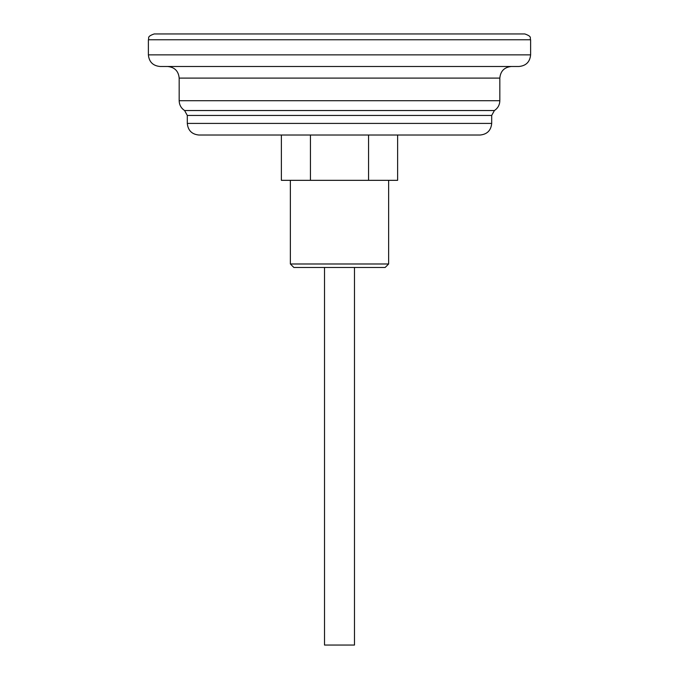 <?xml version="1.0" encoding="UTF-8"?>
<svg xmlns="http://www.w3.org/2000/svg" width="679" height="679" viewBox="0 0 679 679"><rect width="100%" height="100%" fill="white"/><g stroke="black" fill="none" stroke-linecap="round" stroke-linejoin="round"><path stroke-width="1.02" d="M368.561 180.334L368.561 135.028L397.622 135.028L397.622 180.334L281.378 180.334L281.378 135.028M480.078 135.028L198.922 135.028C191.868 134.34 187.998 130.461 187.302 123.408L491.698 123.408C491.002 130.461 487.132 134.34 480.078 135.028M368.561 135.028L310.439 135.028L310.439 180.334M148.387 39.755C149.499 38.041 146.257 36.717 154.192 33.95L524.808 33.95C532.743 36.717 529.501 38.041 530.613 39.755L148.387 39.755L148.387 54.863L530.613 54.863C529.926 61.916 526.055 65.795 518.994 66.483L160.006 66.483C152.945 65.795 149.074 61.916 148.387 54.863M388.634 263.987L385.154 267.467L293.846 267.467L290.366 263.987L388.634 263.987L388.634 180.334M354.489 267.467L354.489 645.05L324.511 645.05L324.511 267.467M179.171 100.704L499.829 100.704L499.829 78.102L179.171 78.102L179.171 100.704C179.298 104.914 181.106 108.19 184.595 110.533L494.405 110.533C497.894 108.19 499.702 104.914 499.829 100.704M494.405 110.533L491.698 115.447L187.302 115.447L187.302 123.408M530.613 39.755L530.613 54.863M491.698 115.447L491.698 123.408M499.829 78.102C500.516 71.04 504.387 67.17 511.448 66.483M179.171 78.102C178.484 71.04 174.613 67.17 167.552 66.483M184.595 110.533L187.302 115.447M290.366 263.987L290.366 180.334"/></g></svg>
